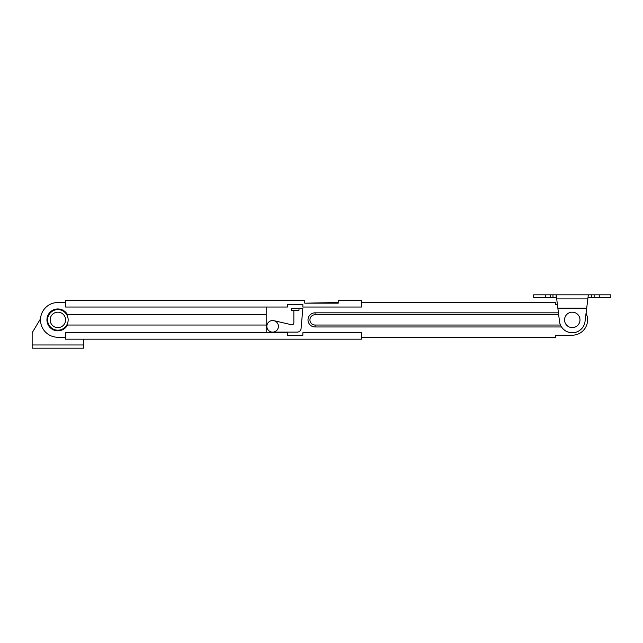 <?xml version="1.0" encoding="UTF-8"?>
<svg xmlns="http://www.w3.org/2000/svg" width="643" height="643" viewBox="0 0 643 643"><rect width="100%" height="100%" fill="white"/><g stroke="black" fill="none" stroke-linecap="round" stroke-linejoin="round"><path stroke-width="0.96" d="M266.202 314.748L67.515 314.748A10.931 10.931 0 0 0 46.939 319.892A10.931 10.931 0 0 0 67.515 325.036L266.202 325.036M65.586 337.254L57.87 337.254A17.361 17.361 0 0 1 40.509 319.892A17.361 17.361 0 0 1 57.87 302.531L65.586 302.531M338.218 300.602L361.366 300.602L361.366 307.032L302.853 307.032L302.853 304.46L287.421 304.46L287.421 307.032L65.586 307.032L65.586 300.602L304.782 300.602L304.782 303.174L338.218 303.174L338.218 300.602M65.586 332.752L287.421 332.752L287.421 335.325L302.853 335.325L302.853 332.752L361.366 332.752L361.366 339.183L65.586 339.183L65.586 332.752M304.782 302.531L304.782 303.174L338.218 302.531M558.478 312.82L315.07 312.82A7.073 7.073 0 0 0 307.997 319.892A7.073 7.073 0 0 0 315.07 326.966L561.532 326.966A12.86 12.86 0 0 0 572.27 332.752M291.922 304.46L302.853 304.46M266.202 332.752L266.202 307.032M361.366 337.254L555.552 337.254L555.552 335.325L572.27 335.196A15.303 15.303 0 0 0 586.022 313.173M557.328 304.469L555.552 304.46L555.552 302.531L361.366 302.531M545.264 294.815L556.195 294.815L556.195 297.387L533.69 297.387L533.69 294.815L545.264 294.815L545.264 297.387M591.56 294.815L610.85 294.815L610.85 297.387L587.991 297.588L588.345 294.815L556.195 294.815L559.498 321.412A12.86 12.86 0 0 0 585.042 321.412L588.345 294.815L591.56 294.815L591.56 297.387M556.46 297.516L556.549 298.907L587.991 298.907M550.408 294.815L550.408 297.387M552.98 294.815L552.98 297.387M594.132 294.815L594.132 297.387M572.27 312.176A7.716 7.716 0 0 0 564.554 319.892A7.716 7.716 0 0 0 572.27 327.608A7.716 7.716 0 0 0 579.986 319.892A7.716 7.716 0 0 0 572.27 312.176M40.549 318.767L32.15 332.752L32.15 348.184L83.59 348.184L83.59 344.969L32.15 344.969M83.59 339.183L83.59 344.969M65.586 319.892A7.716 7.716 0 0 0 57.87 312.176A7.716 7.716 0 0 0 50.154 319.892A7.716 7.716 0 0 0 57.87 327.608A7.716 7.716 0 0 0 65.586 319.892M68.158 319.892A10.288 10.288 0 0 1 57.87 330.18A10.288 10.288 0 0 1 47.582 319.892A10.288 10.288 0 0 1 57.87 309.604A10.288 10.288 0 0 1 68.158 319.892M293.851 310.248L293.851 322.858A1.929 1.929 0 0 1 291.488 324.731L273.934 320.68A5.787 5.787 0 0 0 266.845 326.322A5.787 5.787 0 0 0 272.632 332.109L297.235 332.109A3.858 3.858 0 0 0 301.077 328.589L302.853 308.319L291.279 308.319L291.279 310.248L298.995 310.248L298.995 308.319M269.031 321.789A5.787 5.787 0 0 0 266.845 326.322M272.632 332.109A5.787 5.787 0 0 0 278.419 326.322A5.787 5.787 0 0 0 272.632 320.536M67.515 325.036A10.931 10.931 0 0 1 46.939 319.892A10.931 10.931 0 0 1 67.515 314.748M558.703 314.748L315.07 314.748A5.144 5.144 0 0 0 309.926 319.892A5.144 5.144 0 0 0 315.07 325.036L560.487 325.036M315.07 314.748L315.07 312.82M315.07 325.036L315.07 326.966M557.827 308.085L586.713 308.085M557.915 308.15L586.625 308.15M599.276 294.815L599.276 297.387"/></g></svg>

